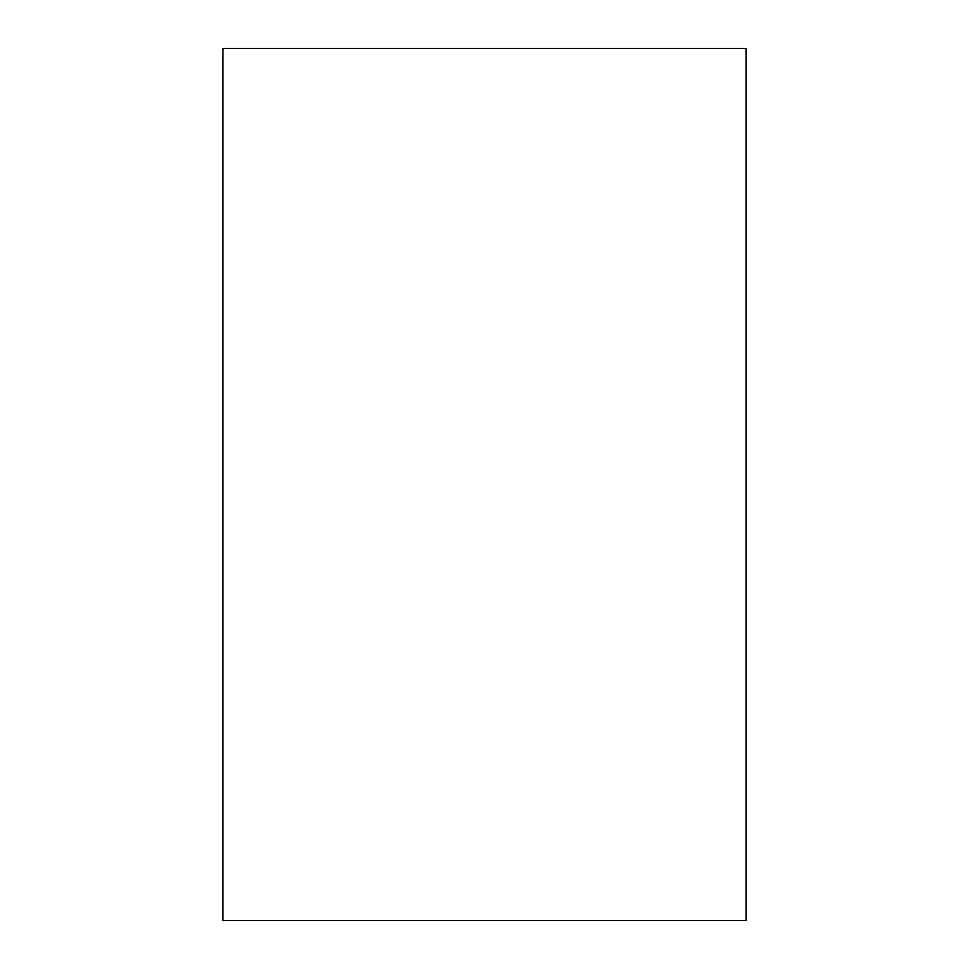 <?xml version="1.0" encoding="UTF-8"?>
<svg xmlns="http://www.w3.org/2000/svg" width="969" height="969" viewBox="0 0 969 969"><rect width="100%" height="100%" fill="white"/><g stroke="black" fill="none" stroke-linecap="round" stroke-linejoin="round"><path stroke-width="1.45" d="M222.87 920.55L222.87 48.45L746.13 48.45L746.13 920.55L222.87 920.55"/></g></svg>
